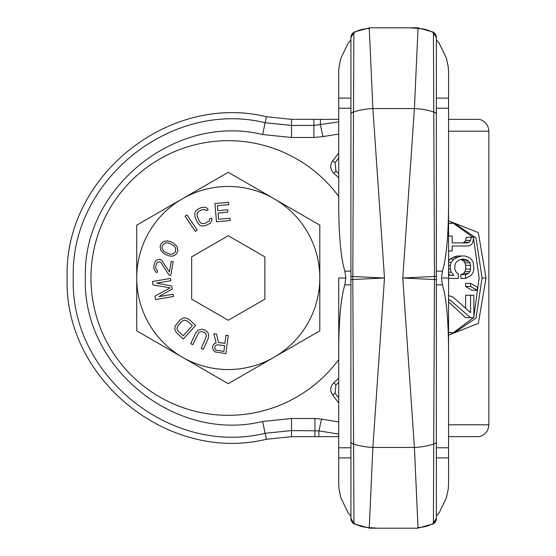 <?xml version="1.0" encoding="UTF-8"?>
<svg xmlns="http://www.w3.org/2000/svg" width="556" height="556" viewBox="0 0 556 556"><rect width="100%" height="100%" fill="white"/><g stroke="black" fill="none" stroke-linecap="round" stroke-linejoin="round"><path stroke-width="0.83" d="M448.56 220.829L478.341 232.603L486.02 278L478.341 323.397L448.56 335.171M448.56 299.642L450.318 300.226L470.578 317.664L473.83 317.664L473.83 295.236L470.578 295.236L470.578 312.68L453.07 297.106L448.56 295.57M470.578 283.4L470.578 286.521L477.347 290.253L477.347 287.139L470.578 283.4L465.615 283.4L465.615 286.521L471.961 290.253L477.347 290.253M448.56 278.417L458.318 278.417L458.318 274.059L455.732 271.564L454.857 269.076L454.857 265.337L455.732 262.849L457.47 260.979L460 259.728L462.439 259.11L466.296 259.728L468.486 260.979L469.889 262.849L470.578 265.337L470.578 269.076L469.889 271.564L468.486 273.434L465.546 274.685L465.546 278.417L471.252 275.303L473.205 272.19L473.83 269.076L473.205 262.224L471.252 259.11L468.486 257.24L464.788 255.996L461.633 255.996L457.47 257.24L453.967 259.11L451.243 262.224L450.318 265.337L450.318 269.076L451.243 272.19L453.967 275.303L448.56 275.303L450.04 275.303L448.56 273.489M448.56 251.006L452.16 251.006L452.16 246.023L468.486 246.023L471.252 244.779L472.565 242.909L473.83 237.308L471.252 237.308L470.578 240.421L469.195 242.291L467.04 242.909L452.16 242.909L452.16 236.057L448.56 236.057M448.56 301.79L465.615 317.664L470.578 317.664M473.83 316.767L479.147 278L473.601 238.677M472.996 237.308L453.112 223.095M453.112 332.905L473.462 317.664M470.578 295.236L465.615 295.236L465.615 307.788M461.633 255.996L457.234 255.996L453.328 257.24L450.04 259.11L448.56 260.924M460.861 259.513L463.655 260.979L464.976 262.849L465.615 265.337L465.615 269.076L464.976 271.564L463.655 273.434L460.903 274.685L460.903 278.417L465.546 278.417M452.16 246.023L463.655 246.023M471.252 237.308L466.248 237.308L465.615 240.421L464.323 242.291L462.3 242.909L452.16 242.909M448.56 223.588L454.141 223.081L475.985 237.85L482.08 278L475.985 318.15L454.141 332.919L448.56 332.412M448.56 300.226L450.318 300.226M465.615 286.521L470.578 286.521M448.56 272.19L451.243 272.19M448.56 269.076L450.318 269.076M448.56 265.337L450.318 265.337M448.56 262.224L451.243 262.224M450.04 259.11L453.967 259.11M453.328 257.24L457.47 257.24M460.903 274.685L465.546 274.685M463.655 273.434L468.486 273.434M464.976 271.564L469.889 271.564M465.615 269.076L470.578 269.076M465.615 265.337L470.578 265.337M464.976 262.849L469.889 262.849M463.655 260.979L468.486 260.979M461.605 259.728L466.296 259.728M462.439 259.11L464.01 259.11M465.615 240.421L470.578 240.421M464.323 242.291L469.195 242.291M338.722 134.059L322.918 136.602L313.869 137.492L291.504 137.492L262.64 134.51C175.196 113.125 82.323 188.303 85.374 278C82.323 367.697 175.196 442.875 262.64 421.49L291.504 418.508L314.953 418.508L321.556 419.106L318.88 430.865L338.722 434.083M448.56 436.641L479.543 436.641C485.353 434.82 488.453 430.872 488.842 424.791L455.788 424.791M448.56 131.209L488.842 131.209C488.46 125.149 485.367 121.194 479.578 119.366L448.56 119.366M338.722 121.917L313.869 125.441L291.504 125.441L265.122 122.709C170.483 99.573 69.98 180.929 73.281 278C69.98 375.071 170.483 456.427 265.122 433.291L291.504 430.559L318.88 430.865L318.887 436.662L291.504 436.662L266.38 439.261C168.1 463.294 63.731 378.803 67.158 278C63.731 177.197 168.1 92.706 266.38 116.739L291.504 119.338L318.518 119.338M322.918 136.602L320.395 124.801L320.395 119.338L338.722 119.338L291.504 119.338L291.504 137.492M318.887 436.662L338.722 436.662L314.953 436.662L314.953 418.508M338.722 173.514L335.942 171.095L335.087 162.693L338.722 158.057M338.722 397.943L335.087 393.307L335.942 384.905L338.722 382.486M338.722 196.435A137.304 137.304 0 0 0 90.962 278A137.304 137.304 0 0 0 338.722 359.565M350.926 516.204L348.07 512.722L340.842 497.689L339.084 489.315L338.722 484.783L338.722 278L345.811 278L344.831 271.14C341.085 258.776 339.042 237.947 338.722 208.639L338.722 108.225L338.722 208.639M350.926 39.796L348.07 43.278L340.842 58.31L339.084 66.685L338.722 71.217L338.722 108.225L350.926 108.225L350.926 271.14L344.831 271.14M338.722 347.361C339.042 318.053 341.085 297.224 344.831 284.86L350.926 284.86L350.926 447.775L338.722 447.775L338.722 278M344.831 284.86L345.811 278L344.796 278M369.281 527.442L369.719 528.2L417.57 528.2L418.008 527.442L414.408 447.434L372.874 447.434L384.488 278L352.81 279.501L353.97 523.342A30.559 30.385 3.3 0 0 369.281 527.442L372.874 447.434A34.118 14.498 3.2 0 1 353.581 444.022A6.102 2.745 180 0 1 350.926 441.763L350.926 518.519M353.852 32.276L352.81 276.499L384.488 278L372.874 108.566L369.281 28.558L369.719 27.8L353.915 32.116L350.926 37.37L350.926 441.763M350.926 276.346L352.81 276.499L352.81 279.501L350.926 279.654M433.43 32.276L434.472 276.499L433.701 444.022A34.118 14.498 176.8 0 1 414.408 447.434L402.794 278L414.408 108.566L418.008 28.558L417.57 27.8L433.367 32.116L436.356 37.37L436.356 518.519M369.719 27.8L417.57 27.8M436.356 441.763A6.102 2.745 0 0 1 433.701 444.022L433.43 523.724M417.57 528.2L433.367 523.884L436.356 518.095L433.312 523.342A30.559 30.385 176.7 0 1 418.008 527.442M448.56 208.639L448.56 347.361C448.24 318.053 446.197 297.224 442.451 284.86L441.478 278L442.451 271.14C446.197 258.776 448.24 237.947 448.56 208.639L448.56 71.217L448.205 66.685L446.44 58.31L439.212 43.278L436.356 39.796M442.451 271.14L436.356 271.14L436.356 108.225L448.56 108.225L448.56 278L442.486 278M436.356 279.654L402.794 278L436.356 276.346M436.356 37.481L433.312 32.658A30.559 30.385 -176.7 0 0 418.008 28.558M442.451 284.86L436.356 284.86L436.356 447.775L448.56 447.775L448.56 278M409.557 528.2L411.947 528.2M436.356 516.204L439.212 512.722L446.44 497.689L448.205 489.315L448.56 484.783L448.56 347.361M350.926 37.481L353.97 32.658A30.559 30.385 -3.3 0 1 369.281 28.558M377.726 27.8L375.307 27.8M369.719 528.2L353.915 523.884L350.926 518.095L353.852 523.724M228.266 172.304L136.727 225.152L136.727 278A91.538 91.538 0 0 0 274.032 357.272L319.804 330.848L319.804 278A91.538 91.538 0 0 0 182.5 198.728A91.538 91.538 0 0 0 136.727 278L136.727 330.848L228.266 383.696L274.032 357.272A91.538 91.538 0 0 0 319.804 278L319.804 225.152L228.266 172.304M228.266 235.723L191.653 256.858L191.653 299.142L228.266 320.277L264.878 299.142L264.878 256.858L228.266 235.723M224.923 343.337L218.487 342.517L216.499 334.017L213.851 333.683L216.117 343.003L214.505 343.58L213.177 344.984L212.455 347.639L213.622 350.537L214.984 351.885L225.91 353.679L228.224 335.518L225.958 335.226L224.923 343.337M217.438 344.741L224.624 345.658L223.887 351.455L215.61 350.002L214.95 349.133L214.873 346.77L215.394 345.658L217.438 344.741M195.761 332.738L190.75 343.726L192.835 344.671L198.84 332.425L201.383 331.445L204.316 332.356L205.546 333.343L206.471 335.907L201.161 348.473L203.246 349.418L208.257 338.437L208.667 334.768L207.923 332.717L205.289 330.229L202.002 329.159L198.256 330.021L195.761 332.738M176.579 332.87L183.369 339.007L195.649 325.434L188.859 319.29L185.53 317.858L183.355 317.99L180.151 319.818L175.209 325.858L174.813 329.701L176.579 332.87M183.237 335.741L178.149 331.14L176.947 328.478L177.927 325.691L181.847 321.354L184.529 320.103L187.289 321.027L192.383 325.628L183.237 335.741M156.646 283.115L170.859 280.717L170.477 278.459L152.427 281.503L152.997 284.887L170.08 287.813L154.902 296.174L155.471 299.559L173.521 296.515L173.145 294.256L158.933 296.654L172.256 288.995L171.748 285.986L156.646 283.115M168.941 274.949L170.859 275.276L173.145 261.737L171.227 261.41L169.448 271.94L161.56 260.166L159.315 259.402L157.716 259.52L155.93 260.764L154.909 262.14L153.887 265.837L153.824 268.534L155.624 271.933L157.098 272.565L157.417 270.689L155.812 268.478L155.743 266.532L156.702 263.217L157.661 262.217L159.704 261.793L161.115 262.8L168.941 274.949M164.347 253.897L169.399 255.982L172.353 256.17L173.91 255.67L175.8 254.481L177.169 252.605L177.844 250.381L177.107 246.607L173.597 243.16L170.463 241.603L167.328 240.894L164.041 241.394L162.143 242.576L160.774 244.452L160.107 246.676L160.844 250.45L164.347 253.897M165.549 252.361L163.624 250.978L162.213 248.574L162.018 247.205L162.519 245.321L164.923 243.111L167.697 242.784L169.962 243.479L174.327 246.079L175.738 248.483L175.425 251.736L173.02 253.946L170.247 254.273L165.549 252.361M197.241 230.101L186.983 214.936L185.085 216.221L195.344 231.379L197.241 230.101M211.621 218.091L209.501 218.967L209.598 220.19L208.834 221.344L204.399 223.595L201.487 223.533L199.389 221.448L197.165 216.048L197.178 213.087L199.201 210.988L202.377 209.681L205.289 209.744L206.088 210.682L208.208 209.807L207.11 208.152L205.108 207.291L201.487 207.52L198.311 208.827L195.587 211.217L194.767 213.24L195.045 216.916L197.276 222.317L199.667 225.124L201.668 225.986L205.289 225.757L210.078 223.359L212.01 220.037L211.621 218.091M229.955 218.237L218.557 219.224L218.015 213.017L227.897 212.156L227.696 209.827L217.813 210.689L217.375 205.644L228.773 204.65L228.572 202.321L214.894 203.517L216.479 221.754L230.156 220.565L229.955 218.237M448.56 424.791L488.842 424.791L488.842 131.209M486.02 278L482.08 278M338.722 402.898L332.676 395.191C329.736 390.646 330.167 386.441 333.961 382.584L338.722 378.351M338.722 177.649L333.961 173.416C330.167 169.559 329.736 165.354 332.676 160.809L338.722 153.102M321.556 419.106L338.722 421.941M313.869 137.492L313.869 119.338M262.64 134.51L266.38 116.739M262.64 421.49L266.38 439.261M291.504 418.508L291.504 436.662M332.676 160.809L335.087 162.693M333.961 173.416L335.942 171.095M332.676 395.191L335.087 393.307M333.961 382.584L335.942 384.905M350.926 457.887L338.722 457.887M350.926 114.237A6.102 2.745 180 0 1 353.581 111.978A34.118 14.498 -3.2 0 1 372.874 108.566L414.408 108.566A34.118 14.498 -176.8 0 1 433.701 111.978A6.102 2.745 0 0 1 436.356 114.237M433.451 523.641A6.102 6.095 180 0 0 436.356 518.449M436.356 457.887L448.56 457.887M433.451 32.359A6.102 6.095 180 0 1 436.356 37.551M436.356 98.113L448.56 98.113M353.831 523.641A6.102 6.095 0 0 1 350.926 518.449M350.926 98.113L338.722 98.113M353.831 32.359A6.102 6.095 -0 0 0 350.926 37.551M448.56 332.391L452.111 332.919M448.56 223.609L452.111 223.081M418.008 28.405L409.557 27.8M369.274 527.595L377.726 528.2"/></g></svg>
